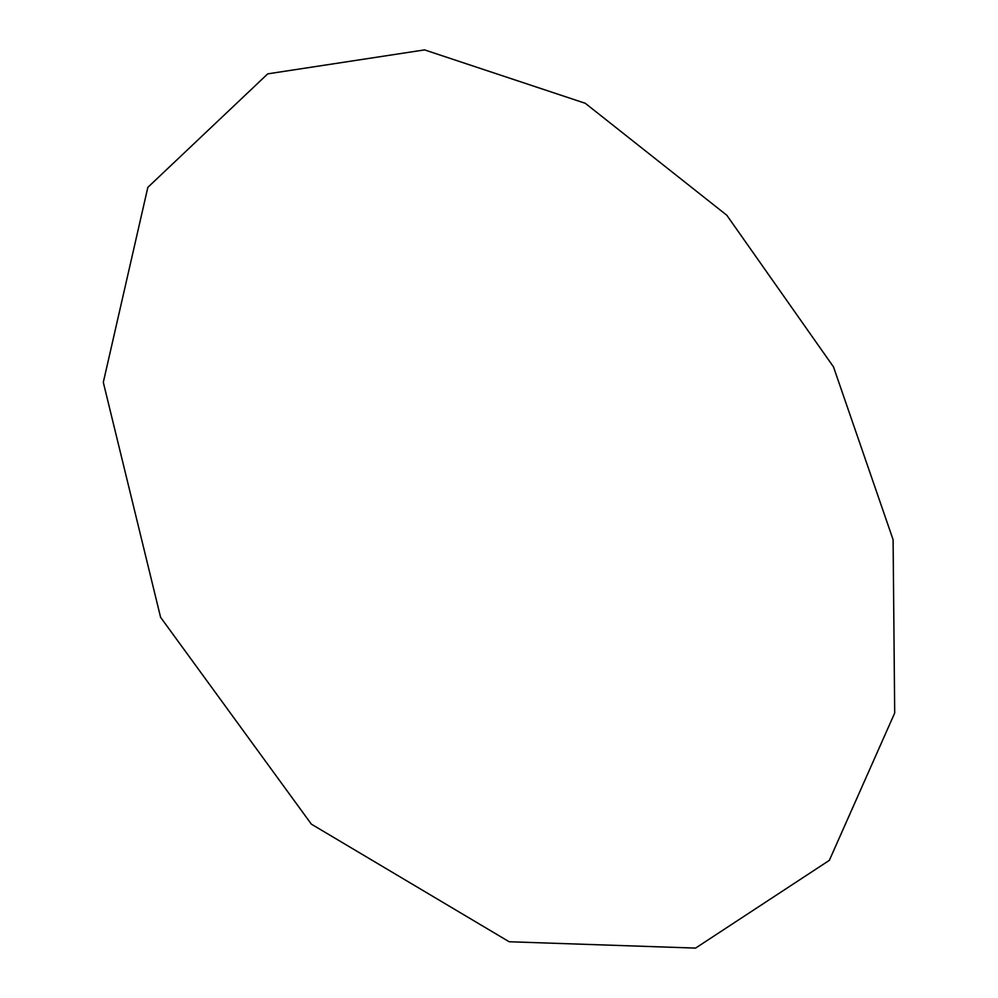 <?xml version="1.0" encoding="UTF-8"?>
<svg xmlns="http://www.w3.org/2000/svg" width="998" height="998" viewBox="0 0 998 998"><rect width="100%" height="100%" fill="white"/><g stroke="black" fill="none" stroke-linecap="round" stroke-linejoin="round"><path stroke-width="0.75" stroke-dasharray="4.99 3.74" d=""/><path stroke-width="1.5" d="M893.098 539.718L894.695 713.021L829.35 860.351L695.581 948.1L509.167 941.75L311.351 824.136L160.591 617.3L103.305 382.321L147.841 187.362L267.738 73.852L424.562 49.9L585.277 103.293L726.818 215.256L833.492 366.89L893.098 539.718"/></g></svg>

